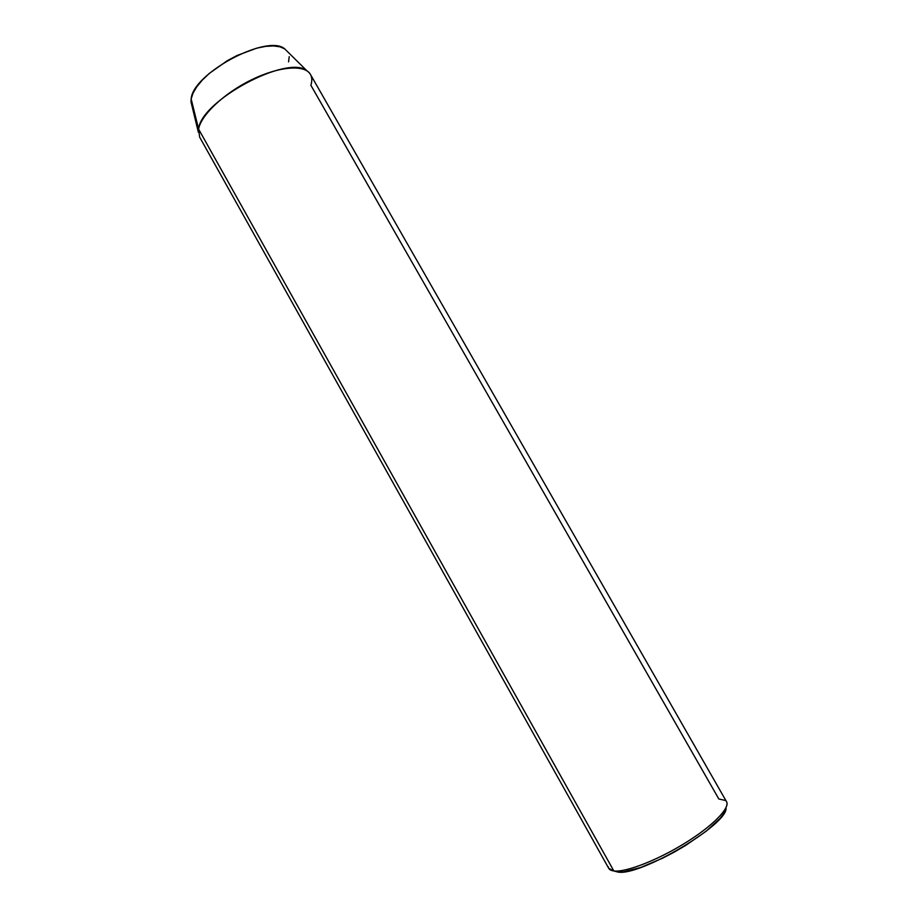 <?xml version="1.0" encoding="UTF-8"?>
<svg xmlns="http://www.w3.org/2000/svg" width="918" height="918" viewBox="0 0 918 918"><rect width="100%" height="100%" fill="white"/><g stroke="black" fill="none" stroke-linecap="round" stroke-linejoin="round"><path stroke-width="1.38" d="M725.909 808.609L724.164 812.946L720.194 818.305L706.114 831.249L685.78 845.363L674.294 852.088L662.589 858.192L640.557 867.533L623.414 871.87L617.55 871.974L613.844 870.952C610.378 870.505 608.508 869.116 608.255 866.799M191.977 105.926L191.162 98.983L198.609 129.14L191.162 98.983L190.978 101.818L198.368 132.261L198.609 129.14L199.654 137.138L608.737 868.336L613.844 870.952L198.609 129.14L613.844 870.952C625.456 872.559 656.932 860.487 684.736 843.286C712.609 826.131 730.441 807.886 726.528 801.689L310.456 74.45C305.028 64.386 279.52 66.153 251.899 79.625C224.279 92.982 200.847 115.129 198.609 129.14C200.434 100.923 287.736 54.105 306.956 70.835C311.592 74.002 312.9 78.81 310.869 85.271L718.828 798.981L725.461 800.485C732.312 805.235 716.166 823.412 687.708 841.439C659.354 859.489 625.869 872.651 613.844 870.952L617.55 871.974C639.18 877.138 729.282 823.618 725.989 807.748M287.655 51.787L284.649 48.815C267.161 33.633 192.516 73.566 191.162 98.983L192.987 93.223L196.716 86.866L202.235 80.153L209.338 73.383L227.079 60.806L236.97 55.539L256.673 48.172L265.646 46.37L273.541 45.923L280.036 46.807L284.901 48.987M289.204 56.675L288.573 61.85M306.956 70.835L284.649 48.815"/></g></svg>

